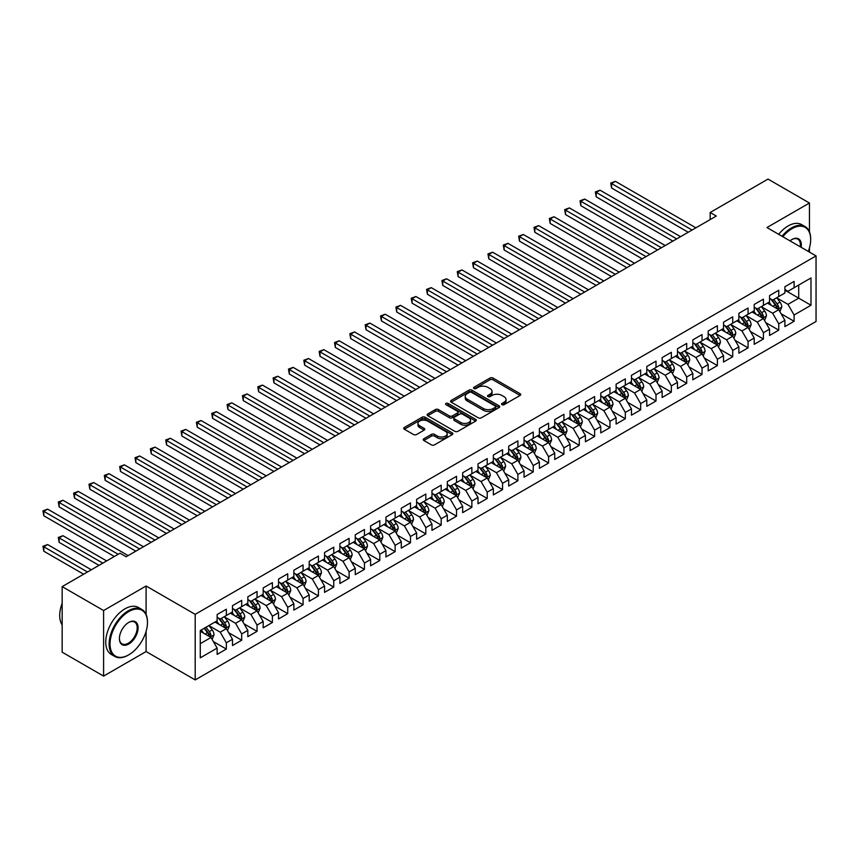 <?xml version="1.0" encoding="UTF-8"?>
<svg xmlns="http://www.w3.org/2000/svg" width="859" height="859" viewBox="0 0 859 859"><rect width="100%" height="100%" fill="white"/><g stroke="black" fill="none" stroke-linecap="round" stroke-linejoin="round"><path stroke-width="1.29" d="M501.989 404.675A1.493 0.859 0 0 0 504.093 404.675L520.103 395.441A2.126 1.235 0 0 0 520.726 394.571A2.126 1.235 0 0 0 520.103 393.701L492.991 378.046A2.126 1.235 0 0 0 489.974 378.046L473.975 387.28A1.493 0.859 0 0 0 473.534 387.892A1.493 0.859 0 0 0 473.975 388.504A1.493 0.859 0 0 0 476.079 388.504L478.152 387.302A6.818 3.941 0 0 1 487.794 387.302L490.049 388.612A6.818 3.941 0 0 1 492.046 391.393A6.818 3.941 0 0 1 490.049 394.174L487.976 395.365A1.493 0.859 0 0 0 487.536 395.978A1.493 0.859 0 0 0 487.976 396.59A1.493 0.859 0 0 0 490.092 396.59L492.153 395.387A6.818 3.941 0 0 1 501.796 395.387L504.061 396.697A6.818 3.941 0 0 1 506.058 399.478A6.818 3.941 0 0 1 504.061 402.259L501.989 403.462A1.493 0.859 0 0 0 501.549 404.063A1.493 0.859 0 0 0 501.989 404.675L501.989 403.462M423.852 438.745A2.126 1.235 0 0 0 423.229 439.615A2.126 1.235 0 0 0 423.852 440.484L431.454 444.876A2.126 1.235 0 0 0 434.471 444.876L452.242 434.611A2.126 1.235 0 0 0 452.865 433.741A2.126 1.235 0 0 0 452.242 432.872L425.13 417.216A2.126 1.235 0 0 0 422.123 417.216L404.342 427.481A2.126 1.235 0 0 0 403.719 428.351A2.126 1.235 0 0 0 404.342 429.221L413.533 434.525A2.126 1.235 0 0 0 416.551 434.525L424.153 430.134A2.126 1.235 0 0 0 424.776 429.264A2.126 1.235 0 0 0 424.153 428.394L419.6 425.763A5.702 3.286 0 0 1 417.925 423.433A5.702 3.286 0 0 1 421.447 420.395A5.702 3.286 0 0 1 427.653 421.114L445.499 431.411A5.702 3.286 0 0 1 447.174 433.741A5.702 3.286 0 0 1 443.652 436.78A5.702 3.286 0 0 1 437.446 436.071L434.471 434.353A2.126 1.235 0 0 0 431.454 434.353L423.852 438.745L423.852 440.484L431.454 436.125L431.454 434.353M146.094 614.421L146.094 585.999L103.595 610.534L62.159 586.622L120.013 553.217L126.144 556.761L716.309 216.038L710.168 212.495L710.168 219.582M146.094 585.999L195.197 614.346L816.05 255.907L816.05 321.459L195.197 679.909L195.197 614.346M809.446 231.898L809.446 203.014L766.947 227.549L816.05 255.907M809.446 203.014L768.021 179.091L710.168 212.495M478.302 417.828A2.126 1.235 0 0 0 481.308 417.828L499.09 407.563A2.126 1.235 0 0 0 499.713 406.694A2.126 1.235 0 0 0 499.09 405.824L471.978 390.179A2.126 1.235 0 0 0 468.96 390.179L451.19 400.434A2.126 1.235 0 0 0 450.567 401.303A2.126 1.235 0 0 0 451.19 402.173L478.302 417.828M446.594 404.997A1.493 0.859 0 0 1 448.097 405.212L448.097 403.44L475.661 419.353A2.126 1.235 0 0 1 476.294 420.223A2.126 1.235 0 0 1 475.661 421.093L457.89 431.347A2.126 1.235 0 0 1 454.883 431.347L427.771 415.702L435.373 411.343L435.373 409.571L427.771 413.963A2.126 1.235 0 0 0 427.148 414.833A2.126 1.235 0 0 0 427.771 415.702L427.771 413.963M435.373 411.343A2.126 1.235 0 0 1 438.391 411.343L438.391 409.571A2.126 1.235 0 0 0 435.373 409.571M438.391 409.571L449.386 415.917A2.126 1.235 0 0 0 452.392 415.917L457.439 412.996A2.126 1.235 0 0 0 458.062 412.127A2.126 1.235 0 0 0 457.439 411.257L445.993 404.653A1.493 0.859 0 0 1 445.553 404.041A1.493 0.859 0 0 1 446.476 403.247A1.493 0.859 0 0 1 448.097 403.44M784.901 290.192L798.709 298.159L798.709 285.048L810.982 277.962L794.103 287.711L794.103 281.419L784.901 286.734L784.901 293.026L778.759 296.57L778.759 290.278L769.557 295.593L769.557 301.885L763.415 305.428L763.415 299.136L754.213 304.451L754.213 310.743L748.071 314.287L748.071 307.994L738.869 313.31L738.869 319.602L732.727 323.145L732.727 316.853L723.525 322.168L723.525 328.46L717.383 332.003L717.383 325.711L708.181 331.026L708.181 337.319L702.039 340.862L702.039 334.57L692.826 339.885L692.826 346.177L686.695 349.72L686.695 343.428L677.483 348.743L677.483 355.035L671.351 358.579L671.351 352.287L662.139 357.612L662.139 363.894L656.008 367.437L656.008 361.156L646.795 366.471L646.795 372.752L640.664 376.296L640.664 370.014L631.451 375.329L631.451 381.611L625.32 385.154L625.32 378.873L616.107 384.188L616.107 390.48L609.965 394.023L609.965 387.731L600.763 393.046L600.763 399.338L594.621 402.882L594.621 396.59L585.419 401.905L585.419 408.197L579.277 411.74L579.277 405.448L570.075 410.763L570.075 417.055L563.934 420.599L563.934 414.306L554.731 419.622L554.731 425.914L548.59 429.457L548.59 423.165L539.388 428.48L539.388 434.772L533.246 438.315L533.246 432.023L524.044 437.338L524.044 443.631L517.902 447.174L517.902 440.882L508.689 446.197L508.689 452.489L502.558 456.032L502.558 449.74L493.345 455.055L493.345 461.347L487.214 464.891L487.214 458.599L478.001 463.914L478.001 470.206L471.87 473.749L471.87 467.457L462.657 472.772L462.657 479.064L456.526 482.608L456.526 476.316L447.314 481.641L447.314 487.923L441.182 491.466L441.182 485.185L431.97 490.5L431.97 496.781L425.828 500.325L425.828 494.043L416.626 499.358L416.626 505.64L410.484 509.194L410.484 502.902L401.282 508.217L401.282 514.509L395.14 518.052L395.14 511.76L385.938 517.075L385.938 523.367L379.796 526.911L379.796 520.618L370.594 525.933L370.594 532.226L364.452 535.769L364.452 529.477L355.25 534.792L355.25 541.084L349.108 544.627L349.108 538.335L339.906 543.65L339.906 549.943L333.764 553.486L333.764 547.194L324.562 552.509L324.562 558.801L318.421 562.344L318.421 556.052L309.208 561.367L309.208 567.659L303.077 571.203L303.077 564.911L293.864 570.226L293.864 576.518L287.733 580.061L287.733 573.769L278.52 579.084L278.52 585.376L272.389 588.92L272.389 582.627L263.176 587.943L263.176 594.235L257.045 597.778L257.045 591.486L247.832 596.801L247.832 603.093L241.69 606.637L241.69 600.355L232.488 605.67L232.488 611.952L226.347 615.495L226.347 609.214L217.144 614.529L217.144 620.81L200.265 630.56L200.265 657.844L217.144 648.105L211.003 637.475L200.265 631.268M810.982 277.962L810.982 305.246L794.103 314.995L787.971 304.365L776.847 297.944M781.142 313.803L794.103 321.287L794.103 314.995M794.103 321.287L784.901 326.603L784.901 320.31L778.759 323.854L772.628 313.224L761.504 306.803M765.798 322.662L778.759 330.146L778.759 323.854M778.759 330.146L769.557 335.461L769.557 329.169L763.415 332.712L757.284 322.082L746.16 315.661M750.455 331.52L763.415 339.004L763.415 332.712M763.415 339.004L754.213 344.319L754.213 338.027L748.071 341.571L741.94 330.94L730.805 324.519M735.111 340.379L748.071 347.863L748.071 341.571M748.071 347.863L738.869 353.178L738.869 346.886L732.727 350.429L726.585 339.799L715.461 333.378M719.767 349.237L732.727 356.721L732.727 350.429M732.727 356.721L723.525 362.036L723.525 355.744L717.383 359.287L711.241 348.657L700.117 342.236M704.412 358.096L717.383 365.58L717.383 359.287M717.383 365.58L708.181 370.895L708.181 364.603L702.039 368.146L695.897 357.516L684.773 351.095M689.068 366.954L702.039 374.438L702.039 368.146M702.039 374.438L692.826 379.753L692.826 373.461L686.695 377.004L680.553 366.374L669.429 359.953M673.724 375.812L686.695 383.297L686.695 377.004M686.695 383.297L677.483 388.612L677.483 382.33L671.351 385.874L665.21 375.233L654.086 368.812M658.381 384.671L671.351 392.155L671.351 385.874M671.351 392.155L662.139 397.47L662.139 391.189L656.008 394.732L649.866 384.102L638.742 377.67M643.037 393.529L656.008 401.013L656.008 394.732M656.008 401.013L646.795 406.328L646.795 400.047L640.664 403.59L634.522 392.96L623.398 386.529M627.693 402.388L640.664 409.872L640.664 403.59M640.664 409.872L631.451 415.198L631.451 408.905L625.32 412.449L619.178 401.819L608.054 395.387M612.349 411.246L625.32 418.741L625.32 412.449M625.32 418.741L616.107 424.056L616.107 417.764L609.965 421.307L603.834 410.677L592.71 404.256M597.005 420.105L609.965 427.599L609.965 421.307M609.965 427.599L600.763 432.915L600.763 426.622L594.621 430.166L588.49 419.536L577.366 413.115M581.661 428.974L594.621 436.458L594.621 430.166M594.621 436.458L585.419 441.773L585.419 435.481L579.277 439.024L573.146 428.394L562.022 421.973M566.317 437.832L579.277 445.316L579.277 439.024M579.277 445.316L570.075 450.631L570.075 444.339L563.934 447.883L557.802 437.252L546.668 430.831M550.973 446.691L563.934 454.175L563.934 447.883M563.934 454.175L554.731 459.49L554.731 453.198L548.59 456.741L542.448 446.111L531.324 439.69M535.629 455.549L548.59 463.033L548.59 456.741M548.59 463.033L539.388 468.348L539.388 462.056L533.246 465.599L527.104 454.969L515.98 448.548M520.275 464.408L533.246 471.892L533.246 465.599M533.246 471.892L524.044 477.207L524.044 470.915L517.902 474.458L511.76 463.828L500.636 457.407M504.931 473.266L517.902 480.75L517.902 474.458M517.902 480.75L508.689 486.065L508.689 479.773L502.558 483.316L496.416 472.686L485.292 466.265M489.587 482.124L502.558 489.609L502.558 483.316M502.558 489.609L493.345 494.924L493.345 488.631L487.214 492.175L481.072 481.545L469.948 475.124M474.243 490.983L487.214 498.467L487.214 492.175M487.214 498.467L478.001 503.782L478.001 497.49L471.87 501.033L465.728 490.403L454.604 483.982M458.899 499.841L471.87 507.325L471.87 501.033M471.87 507.325L462.657 512.64L462.657 506.359L456.526 509.902L450.384 499.262L439.26 492.841M443.555 508.7L456.526 516.184L456.526 509.902M456.526 516.184L447.314 521.499L447.314 515.217L441.182 518.761L435.041 508.131L423.916 501.699M428.212 517.558L441.182 525.042L441.182 518.761M441.182 525.042L431.97 530.357L431.97 524.076L425.828 527.619L419.697 516.989L408.573 510.557M412.868 526.417L425.828 533.911L425.828 527.619M425.828 533.911L416.626 539.227L416.626 532.934L410.484 536.478L404.353 525.848L393.229 519.416M397.524 535.275L410.484 542.77L410.484 536.478M410.484 542.77L401.282 548.085L401.282 541.793L395.14 545.336L389.009 534.706L377.885 528.285M382.18 544.134L395.14 551.628L395.14 545.336M395.14 551.628L385.938 556.943L385.938 550.651L379.796 554.195L373.665 543.564L362.53 537.143M366.836 553.003L379.796 560.487L379.796 554.195M379.796 560.487L370.594 565.802L370.594 559.51L364.452 563.053L358.31 552.423L347.186 546.002M351.492 561.861L364.452 569.345L364.452 563.053M364.452 569.345L355.25 574.66L355.25 568.368L349.108 571.911L342.966 561.281L331.842 554.86M336.137 570.72L349.108 578.204L349.108 571.911M349.108 578.204L339.906 583.519L339.906 577.227L333.764 580.77L327.623 570.14L316.499 563.719M320.794 579.578L333.764 587.062L333.764 580.77M333.764 587.062L324.562 592.377L324.562 586.085L318.421 589.628L312.279 578.998L301.155 572.577M305.45 588.436L318.421 595.921L318.421 589.628M318.421 595.921L309.208 601.236L309.208 594.943L303.077 598.487L296.935 587.857L285.811 581.436M290.106 597.295L303.077 604.779L303.077 598.487M303.077 604.779L293.864 610.094L293.864 603.802L287.733 607.345L281.591 596.715L270.467 590.294M274.762 606.153L287.733 613.637L287.733 607.345M287.733 613.637L278.52 618.952L278.52 612.66L272.389 616.204L266.247 605.574L255.123 599.153M259.418 615.012L272.389 622.496L272.389 616.204M272.389 622.496L263.176 627.811L263.176 621.519L257.045 625.073L250.903 614.432L239.779 608.011M244.074 623.87L257.045 631.354L257.045 625.073M257.045 631.354L247.832 636.669L247.832 630.388L241.69 633.931L235.559 623.29L224.435 616.869M228.73 632.729L241.69 640.213L241.69 633.931M241.69 640.213L232.488 645.528L232.488 639.246L226.347 642.79L220.215 632.16L209.091 625.728M213.386 641.587L226.347 649.071L226.347 642.79M226.347 649.071L217.144 654.397L217.144 648.105M217.144 617.267L220.215 619.038L226.347 615.495M200.265 643.67L211.003 637.475M232.488 608.408L235.559 610.18L241.69 606.637M220.215 632.16L226.347 628.616L214.997 622.056M232.488 639.246L226.347 628.616M247.832 599.55L250.903 601.321L257.045 597.778M235.559 623.29L241.69 619.747L230.341 613.197M247.832 630.388L241.69 619.747M263.176 590.691L266.247 592.463L272.389 588.92M250.903 614.432L257.045 610.889L245.685 604.339M263.176 621.519L257.045 610.889M278.52 581.833L281.591 583.605L287.733 580.061M266.247 605.574L272.389 602.03L261.029 595.48M278.52 612.66L272.389 602.03M293.864 572.974L296.935 574.746L303.077 571.203M281.591 596.715L287.733 593.172L276.373 586.622M293.864 603.802L287.733 593.172M309.208 564.116L312.279 565.888L318.421 562.344M296.935 587.857L303.077 584.313L291.716 577.763M309.208 594.943L303.077 584.313M324.562 555.258L327.623 557.029L333.764 553.486M312.279 578.998L318.421 575.455L307.06 568.905M324.562 586.085L318.421 575.455M339.906 546.399L342.966 548.171L349.108 544.627M327.623 570.14L333.764 566.596L322.404 560.036M339.906 577.227L333.764 566.596M355.25 537.541L358.31 539.312L364.452 535.769M342.966 561.281L349.108 557.738L337.748 551.177M355.25 568.368L349.108 557.738M370.594 528.682L373.665 530.454L379.796 526.911M358.31 552.423L364.452 548.88L353.103 542.319M370.594 559.51L364.452 548.88M385.938 519.824L389.009 521.596L395.14 518.052M373.665 543.564L379.796 540.021L368.447 533.46M385.938 550.651L379.796 540.021M401.282 510.965L404.353 512.737L410.484 509.194M389.009 534.706L395.14 531.163L383.79 524.602M401.282 541.793L395.14 531.163M416.626 502.096L419.697 503.868L425.828 500.325M404.353 525.848L410.484 522.304L399.134 515.744M416.626 532.934L410.484 522.304M431.97 493.238L435.041 495.009L441.182 491.466M419.697 516.989L425.828 513.446L414.478 506.885M431.97 524.076L425.828 513.446M447.314 484.379L450.384 486.151L456.526 482.608M435.041 508.131L441.182 504.587L429.822 498.027M447.314 515.217L441.182 504.587M462.657 475.521L465.728 477.293L471.87 473.749M450.384 499.262L456.526 495.718L445.166 489.168M462.657 506.359L456.526 495.718M478.001 466.662L481.072 468.434L487.214 464.891M465.728 490.403L471.87 486.86L460.51 480.31M478.001 497.49L471.87 486.86M493.345 457.804L496.416 459.576L502.558 456.032M481.072 481.545L487.214 478.001L475.854 471.451M493.345 488.631L487.214 478.001M508.689 448.946L511.76 450.717L517.902 447.174M496.416 472.686L502.558 469.143L491.198 462.593M508.689 479.773L502.558 469.143M524.044 440.087L527.104 441.859L533.246 438.315M511.76 463.828L517.902 460.284L506.542 453.735M524.044 470.915L517.902 460.284M539.388 431.229L542.448 433L548.59 429.457M527.104 454.969L533.246 451.426L521.885 444.865M539.388 462.056L533.246 451.426M554.731 422.37L557.802 424.142L563.934 420.599M542.448 446.111L548.59 442.568L537.24 436.007M554.731 453.198L548.59 442.568M570.075 413.512L573.146 415.284L579.277 411.74M557.802 437.252L563.934 433.709L552.584 427.148M570.075 444.339L563.934 433.709M585.419 404.653L588.49 406.425L594.621 402.882M573.146 428.394L579.277 424.851L567.928 418.29M585.419 435.481L579.277 424.851M600.763 395.795L603.834 397.567L609.965 394.023M588.49 419.536L594.621 415.992L583.272 409.432M600.763 426.622L594.621 415.992M616.107 386.937L619.178 388.708L625.32 385.154M603.834 410.677L609.965 407.134L598.616 400.573M616.107 417.764L609.965 407.134M631.451 378.067L634.522 379.839L640.664 376.296M619.178 401.819L625.32 398.275L613.96 391.715M631.451 408.905L625.32 398.275M646.795 369.209L649.866 370.981L656.008 367.437M634.522 392.96L640.664 389.417L629.303 382.856M646.795 400.047L640.664 389.417M662.139 360.351L665.21 362.122L671.351 358.579M649.866 384.102L656.008 380.548L644.647 373.998M662.139 391.189L656.008 380.548M677.483 351.492L680.553 353.264L686.695 349.72M665.21 375.233L671.351 371.689L659.991 365.139M677.483 382.33L671.351 371.689M692.826 342.634L695.897 344.405L702.039 340.862M680.553 366.374L686.695 362.831L675.335 356.281M692.826 373.461L686.695 362.831M708.181 333.775L711.241 335.547L717.383 332.003M695.897 357.516L702.039 353.972L690.679 347.423M708.181 364.603L702.039 353.972M723.525 324.917L726.585 326.688L732.727 323.145M711.241 348.657L717.383 345.114L706.023 338.564M723.525 355.744L717.383 345.114M738.869 316.058L741.94 317.83L748.071 314.287M726.585 339.799L732.727 336.256L721.377 329.706M738.869 346.886L732.727 336.256M754.213 307.2L757.284 308.972L763.415 305.428M741.94 330.94L748.071 327.397L736.721 320.837M754.213 338.027L748.071 327.397M769.557 298.341L772.628 300.113L778.759 296.57M757.284 322.082L763.415 318.539L752.065 311.978M769.557 329.169L763.415 318.539M784.901 289.483L787.971 291.255L794.103 287.711M772.628 313.224L778.759 309.68L767.409 303.12M784.901 320.31L778.759 309.68M62.159 586.622L62.159 652.174L103.595 676.097L146.094 651.551L195.197 679.909M103.595 610.534L103.595 676.097M809.446 252.095L809.446 247.918M787.971 304.365L798.709 298.159L810.982 305.246M146.094 651.551L146.094 631.354M502.579 404.89L504.061 404.031A6.818 3.941 0 0 0 506.058 401.25L506.058 399.478M492.046 391.393L492.046 393.164A6.818 3.941 0 0 1 490.049 395.945L488.578 396.794M520.071 395.451L492.991 379.818A2.126 1.235 0 0 0 489.974 379.818L474.565 388.708M499.058 407.585L471.978 391.951A2.126 1.235 0 0 0 468.96 391.951L451.222 402.195M495.321 407.306A1.493 0.859 0 0 0 495.761 406.694A1.493 0.859 0 0 0 495.321 406.092L471.527 392.348A1.493 0.859 0 0 0 469.411 392.348L467.232 393.605A6.818 3.941 0 0 0 465.234 396.396A6.818 3.941 0 0 0 467.232 399.177L483.499 408.562A6.818 3.941 0 0 0 493.141 408.562L495.321 407.306L495.321 409.077A1.493 0.859 0 0 0 495.761 408.465L495.761 406.694M465.234 396.396L465.234 398.168A6.818 3.941 0 0 0 467.232 400.949L467.232 399.177M495.321 409.077L493.141 410.334A6.818 3.941 0 0 1 483.499 410.334L467.232 400.949M438.391 411.343L449.386 417.689A2.126 1.235 0 0 0 452.392 417.689L457.439 414.768A2.126 1.235 0 0 0 458.062 413.898L458.062 412.127M448.097 405.212L475.639 421.103M460.789 422.499A5.702 3.286 0 0 0 467.006 423.219A5.702 3.286 0 0 0 470.517 420.18A5.702 3.286 0 0 0 468.853 417.85L462.561 414.221A2.126 1.235 0 0 0 459.544 414.221L454.508 417.13A2.126 1.235 0 0 0 453.874 418A2.126 1.235 0 0 0 454.508 418.87L460.789 422.499L460.789 424.271A5.702 3.286 0 0 0 467.006 424.99A5.702 3.286 0 0 0 470.517 421.952L470.517 420.18M453.874 418L453.874 419.772A2.126 1.235 0 0 0 454.508 420.642L454.508 418.87M460.789 424.271L454.508 420.642M447.174 433.741L447.174 435.513A5.702 3.286 0 0 1 443.652 438.552A5.702 3.286 0 0 1 437.446 437.843L434.471 436.125A2.126 1.235 0 0 0 431.454 436.125M417.925 423.433L417.925 425.205A5.702 3.286 0 0 0 419.6 427.535L419.6 425.763M424.153 428.394L424.153 430.134L419.6 427.535M452.221 434.633L425.13 418.988A2.126 1.235 0 0 0 422.123 418.988L404.374 429.232M779.897 311.645L781.797 307.007A5.755 3.318 -120 0 0 779.961 302.11L776.708 297.751M771.511 305.493L769.03 302.185M611.554 223.415L657.543 249.969L580.856 205.698L580.856 201.264L584.7 199.052L665.21 245.534M777.674 309.057L778.694 307.254A5.755 3.318 -120 0 0 777.051 303.785L773.787 299.437M771.93 299.705L775.956 305.085A2.931 1.697 60 0 1 776.482 305.976L778.694 307.254M770.92 299.125L775.205 304.848A5.755 3.318 60 0 1 776.858 308.317L776.966 308.649M692.064 230.029L611.554 183.547L615.388 181.335L695.897 227.818M688.231 232.252L611.554 187.981L611.554 183.547L610.706 183.064L615.388 181.335M611.554 187.981L610.706 183.064M764.553 320.504L766.453 315.865A5.755 3.318 -120 0 0 764.617 310.969L761.364 306.609M756.167 314.351L753.687 311.044M596.21 232.274L642.188 258.827L565.512 214.557L565.512 210.133L569.356 207.91L649.866 254.393M762.33 317.916L763.35 316.112A5.755 3.318 -120 0 0 761.708 312.644L758.443 308.295M756.586 308.564L760.612 313.943A2.931 1.697 60 0 1 761.138 314.834L763.35 316.112M755.576 307.984L759.861 313.707A5.755 3.318 60 0 1 761.514 317.175L761.622 317.508M749.209 329.362L751.11 324.723A5.755 3.318 -120 0 0 749.273 319.827L746.02 315.478M740.823 323.209L738.343 319.902M580.856 241.132L626.845 267.686L550.168 223.415L550.168 218.991L554.012 216.769L634.522 263.251M746.986 326.774L748.006 324.97A5.755 3.318 -120 0 0 746.364 321.513L743.099 317.154M741.242 317.433L745.268 322.801A2.931 1.697 60 0 1 745.795 323.693L748.006 324.97M740.233 316.842L744.517 322.576A5.755 3.318 60 0 1 746.16 326.033L746.278 326.366M676.72 238.899L596.21 192.405L600.044 190.193L680.553 236.676M672.887 241.111L596.21 196.84L596.21 192.405L595.362 191.922L600.044 190.193M596.21 196.84L595.362 191.922M661.376 247.757L580.018 200.781L584.7 199.052M580.856 205.698L580.018 200.781M808.298 251.429A26.479 15.29 120 0 0 810.681 239.511A26.479 15.29 120 0 0 791.955 228.709A26.479 15.29 120 0 0 782.828 236.719M782.034 236.257A27.123 15.666 -60 0 1 791.493 227.903A27.123 15.666 -60 0 1 805.066 226.561A27.123 15.666 -60 0 1 810.681 238.985A27.123 15.666 -60 0 1 810.681 239.253M790.012 240.874A13.239 7.645 -60 0 1 791.955 239.511L791.955 239.511A13.239 7.645 -60 0 1 801.114 247.285M800.266 246.791A12.584 7.269 120 0 0 797.796 239.156A12.584 7.269 120 0 0 791.73 239.65M778.651 234.314A27.123 15.666 -60 0 1 788.122 225.96A27.123 15.666 -60 0 1 801.683 224.618L805.066 226.561M128.302 655.095A27.123 15.666 -60 0 1 128.302 655.106L128.753 654.837A26.479 15.29 120 0 0 147.48 622.41A26.479 15.29 120 0 0 128.753 611.597A26.479 15.29 120 0 0 110.038 644.025A26.479 15.29 120 0 0 128.753 654.837L128.302 655.106A27.123 15.666 -60 0 1 114.73 656.448A27.123 15.666 -60 0 1 110.575 634.704A27.123 15.666 -60 0 1 128.302 610.803A27.123 15.666 -60 0 1 141.864 609.461A27.123 15.666 -60 0 1 147.48 621.873A27.123 15.666 -60 0 1 147.48 622.141M128.753 622.41L128.753 622.41A13.239 7.645 -60 0 1 138.116 627.811A13.239 7.645 -60 0 1 128.753 644.025A13.239 7.645 -60 0 1 119.401 638.624A13.239 7.645 -60 0 1 128.753 622.41L128.753 622.41M119.401 638.355A12.584 7.269 120 0 0 121.999 643.853A12.584 7.269 120 0 0 128.302 643.23A12.584 7.269 120 0 0 136.517 632.138A12.584 7.269 120 0 0 134.595 622.056A12.584 7.269 120 0 0 128.528 622.55M62.159 624.923A27.123 15.666 -60 0 1 62.159 603.243M114.73 656.448L111.359 654.494A27.123 15.666 -60 0 1 107.203 632.761A27.123 15.666 -60 0 1 124.92 608.859A27.123 15.666 -60 0 1 138.482 607.506L141.864 609.461M733.865 338.221L735.766 333.582A5.755 3.318 -120 0 0 733.93 328.686L730.665 324.337M725.479 332.068L722.999 328.761M565.512 249.99L611.501 276.544L534.824 232.274L534.824 227.85L538.657 225.627L619.178 272.12M731.643 335.633L732.663 333.829A5.755 3.318 -120 0 0 731.02 330.371L727.756 326.012M725.898 326.291L729.925 331.66A2.931 1.697 60 0 1 730.451 332.551L732.663 333.829M724.878 325.701L729.173 331.434A5.755 3.318 60 0 1 730.816 334.892L730.934 335.225M718.521 347.079L720.422 342.44A5.755 3.318 -120 0 0 718.586 337.544L715.322 333.195M710.135 340.926L707.655 337.619M550.168 258.849L596.157 285.403L519.48 241.132L519.48 236.708L523.314 234.486L603.834 280.979M716.299 344.491L717.319 342.687A5.755 3.318 -120 0 0 715.665 339.23L712.412 334.87M710.554 335.15L714.581 340.518A2.931 1.697 60 0 1 715.107 341.41L717.319 342.687M709.534 334.559L713.829 340.293A5.755 3.318 60 0 1 715.472 343.75L715.59 344.083M646.032 256.616L564.674 209.639L569.356 207.91M565.512 214.557L564.674 209.639M630.689 265.474L549.331 218.497L554.012 216.769M550.168 223.415L549.331 218.497M703.177 355.937L705.078 351.299A5.755 3.318 -120 0 0 703.242 346.402L699.978 342.054M694.791 349.785L692.311 346.478M534.824 267.718L580.813 294.261L504.136 249.99L504.136 245.567L507.97 243.355L588.49 289.837M700.955 353.35L701.975 351.546A5.755 3.318 -120 0 0 700.321 348.088L697.068 343.74M695.21 344.008L699.226 349.377A2.931 1.697 60 0 1 699.763 350.268L701.975 351.546M694.19 343.417L698.485 349.151A5.755 3.318 60 0 1 700.128 352.609L700.246 352.942M615.345 274.332L533.987 227.356L538.657 225.627M534.824 232.274L533.987 227.356M687.834 364.807L689.734 360.157A5.755 3.318 -120 0 0 687.898 355.261L684.634 350.912M679.437 358.643L676.967 355.336M519.48 276.577L565.469 303.12L488.792 258.849L488.792 254.425L492.626 252.213L573.146 298.696M685.611 362.208L686.631 360.404A5.755 3.318 -120 0 0 684.977 356.947L681.724 352.598M679.856 352.866L683.882 358.235A2.931 1.697 60 0 1 684.419 359.126L686.631 360.404M678.846 352.276L683.141 358.01A5.755 3.318 60 0 1 684.784 361.467L684.902 361.8M600.001 283.191L518.643 236.214L523.314 234.486M519.48 241.132L518.643 236.214M672.49 373.665L674.39 369.016A5.755 3.318 -120 0 0 672.554 364.119L669.29 359.771M664.093 367.502L661.623 364.195M504.136 285.435L550.125 311.978L473.449 267.707L473.449 263.284L477.282 261.072L557.802 307.554M670.267 371.067L671.287 369.263A5.755 3.318 -120 0 0 669.633 365.805L666.38 361.456M664.512 361.725L668.538 367.094A2.931 1.697 60 0 1 669.075 367.985L671.287 369.263M663.502 361.145L667.797 366.868A5.755 3.318 60 0 1 669.44 370.326L669.558 370.659M584.646 292.049L503.288 245.073L507.97 243.355M504.136 249.99L503.288 245.073M657.135 382.523L659.046 377.874A5.755 3.318 -120 0 0 657.21 372.978L653.946 368.629M648.749 376.371L646.279 373.064M488.792 294.293L534.781 320.837L458.105 276.577L458.105 272.142L461.938 269.93L542.448 316.413M654.923 379.925L655.932 378.121A5.755 3.318 -120 0 0 654.29 374.664L651.036 370.315M649.168 370.583L653.194 375.963A2.931 1.697 60 0 1 653.731 376.843L655.932 378.121M648.158 370.004L652.453 375.727A5.755 3.318 60 0 1 654.096 379.184L654.214 379.517M569.302 300.908L487.944 253.942L492.626 252.213M488.792 258.849L487.944 253.942M641.791 391.382L643.692 386.733A5.755 3.318 -120 0 0 641.866 381.836L638.602 377.488M633.405 385.229L630.925 381.922M473.449 303.152L519.437 329.706L442.761 285.435L442.761 281L446.594 278.788L527.104 325.271M639.579 388.783L640.589 386.979A5.755 3.318 -120 0 0 638.946 383.522L635.681 379.173M633.824 379.442L637.85 384.821A2.931 1.697 60 0 1 638.387 385.702L640.589 386.979M632.815 378.862L637.11 384.585A5.755 3.318 60 0 1 638.752 388.043L638.871 388.375M553.958 309.766L472.6 262.8L477.282 261.072M473.449 267.707L472.6 262.8M626.447 400.24L628.348 395.591A5.755 3.318 -120 0 0 626.522 390.695L623.258 386.346M618.061 394.088L615.581 390.781M458.105 312.01L504.093 338.564L427.417 294.293L427.417 289.859L431.25 287.647L511.76 334.13M624.235 397.642L625.245 395.838A5.755 3.318 -120 0 0 623.602 392.38L620.338 388.032M618.48 388.3L622.507 393.68A2.931 1.697 60 0 1 623.043 394.571L625.245 395.838M617.471 387.72L621.755 393.443A5.755 3.318 60 0 1 623.409 396.901L623.527 397.234M538.614 318.625L457.256 271.659L461.938 269.93M458.105 276.577L457.256 271.659M611.103 409.099L613.004 404.449A5.755 3.318 -120 0 0 611.168 399.553L607.914 395.204M602.717 402.946L600.237 399.639M442.761 320.869L488.75 347.423L412.073 303.152L412.073 298.717L415.906 296.505L496.416 342.988M608.891 406.5L609.901 404.696A5.755 3.318 -120 0 0 608.258 401.239L604.994 396.89M603.136 397.159L607.163 402.538A2.931 1.697 60 0 1 607.7 403.429L609.901 404.696M602.127 396.579L606.411 402.302A5.755 3.318 60 0 1 608.065 405.759L608.183 406.092M523.271 327.483L441.913 280.517L446.594 278.788M442.761 285.435L441.913 280.517M595.759 417.957L597.66 413.319A5.755 3.318 -120 0 0 595.824 408.422L592.57 404.063M587.373 411.805L584.893 408.497M427.417 329.727L473.406 356.281L396.718 312.01L396.718 307.576L400.562 305.364L481.072 351.846M593.537 415.369L594.557 413.555A5.755 3.318 -120 0 0 592.914 410.097L589.65 405.749M587.792 406.017L591.819 411.397A2.931 1.697 60 0 1 592.345 412.288L594.557 413.555M586.783 405.437L591.067 411.16A5.755 3.318 60 0 1 592.721 414.618L592.828 414.951M507.927 336.341L426.569 289.376L431.25 287.647M427.417 294.293L426.569 289.376M580.416 426.816L582.316 422.177A5.755 3.318 -120 0 0 580.48 417.281L577.227 412.921M572.03 420.663L569.549 417.356M412.073 338.586L458.051 365.139L381.375 320.869L381.375 316.434L385.219 314.222L465.728 360.705M578.193 424.228L579.213 422.413A5.755 3.318 -120 0 0 577.57 418.956L574.306 414.607M572.448 414.876L576.475 420.255A2.931 1.697 60 0 1 577.001 421.146L579.213 422.413M571.439 414.296L575.723 420.019A5.755 3.318 60 0 1 577.377 423.476L577.484 423.809M492.583 345.2L411.225 298.234L415.906 296.505M412.073 303.152L411.225 298.234M565.072 435.674L566.972 431.035A5.755 3.318 -120 0 0 565.136 426.139L561.883 421.78M556.686 429.521L554.205 426.214M396.718 347.444L442.707 373.998L366.031 329.727L366.031 325.293L369.875 323.081L450.384 369.563M562.849 433.086L563.869 431.282A5.755 3.318 -120 0 0 562.226 427.814L558.962 423.466M557.104 423.734L561.131 429.113A2.931 1.697 60 0 1 561.657 430.005L563.869 431.282M556.095 423.154L560.379 428.877A5.755 3.318 60 0 1 562.022 432.345L562.14 432.678M477.239 354.058L395.881 307.092L400.562 305.364M396.718 312.01L395.881 307.092M549.728 444.532L551.628 439.894A5.755 3.318 -120 0 0 549.792 434.998L546.539 430.638M541.342 438.38L538.861 435.073M381.375 356.302L427.363 382.856L350.687 338.586L350.687 334.162L354.531 331.939L435.041 378.422M547.505 441.945L548.525 440.141A5.755 3.318 -120 0 0 546.882 436.673L543.618 432.324M541.761 432.592L545.787 437.972A2.931 1.697 60 0 1 546.313 438.863L548.525 440.141M540.74 432.013L545.036 437.746A5.755 3.318 60 0 1 546.678 441.204L546.796 441.537M461.895 362.928L380.537 315.951L385.219 314.222M381.375 320.869L380.537 315.951M534.384 453.391L536.284 448.752A5.755 3.318 -120 0 0 534.448 443.856L531.184 439.507M525.998 447.238L523.518 443.931M366.031 365.161L412.019 391.715L335.343 347.444L335.343 343.02L339.176 340.798L419.697 387.28M532.161 450.803L533.181 448.999A5.755 3.318 -120 0 0 531.528 445.542L528.274 441.182M526.417 441.462L530.443 446.83A2.931 1.697 60 0 1 530.969 447.722L533.181 448.999M525.397 440.871L529.692 446.605A5.755 3.318 60 0 1 531.334 450.062L531.453 450.395M446.551 371.786L365.193 324.809L369.875 323.081M366.031 329.727L365.193 324.809M519.04 462.249L520.941 457.611A5.755 3.318 -120 0 0 519.104 452.714L515.84 448.366M510.654 456.097L508.174 452.79M350.687 374.019L396.675 400.573L319.999 356.302L319.999 351.879L323.832 349.656L404.353 396.149M516.817 459.662L517.837 457.858A5.755 3.318 -120 0 0 516.184 454.4L512.93 450.041M511.073 450.32L515.089 455.689A2.931 1.697 60 0 1 515.625 456.58L517.837 457.858M510.053 449.729L514.348 455.463A5.755 3.318 60 0 1 515.991 458.921L516.109 459.254M431.207 380.644L349.849 333.668L354.531 331.939M350.687 338.586L349.849 333.668M503.696 471.108L505.597 466.469A5.755 3.318 -120 0 0 503.761 461.573L500.496 457.224M495.299 464.955L492.83 461.648M335.343 382.878L381.332 409.432L304.655 365.161L304.655 360.737L308.488 358.514L389.009 405.008M501.473 468.52L502.494 466.716A5.755 3.318 -120 0 0 500.84 463.259L497.586 458.899M495.718 459.178L499.745 464.547A2.931 1.697 60 0 1 500.282 465.438L502.494 466.716M494.709 458.588L499.004 464.322A5.755 3.318 60 0 1 500.647 467.779L500.765 468.112M415.863 389.503L334.505 342.526L339.176 340.798M335.343 347.444L334.505 342.526M488.352 479.966L490.253 475.328A5.755 3.318 -120 0 0 488.417 470.431L485.152 466.083M479.956 473.814L477.486 470.507M319.999 391.747L365.988 418.29L289.311 374.019L289.311 369.595L293.144 367.384L373.665 413.866M486.13 477.379L487.15 475.575A5.755 3.318 -120 0 0 485.496 472.117L482.243 467.768M480.374 468.037L484.401 473.406A2.931 1.697 60 0 1 484.938 474.297L487.15 475.575M479.365 467.446L483.66 473.18A5.755 3.318 60 0 1 485.303 476.638L485.421 476.97M400.509 398.361L319.151 351.385L323.832 349.656M319.999 356.302L319.151 351.385M472.998 488.835L474.909 484.186A5.755 3.318 -120 0 0 473.073 479.29L469.809 474.941M464.612 482.672L462.142 479.365M304.655 400.605L350.644 427.148L273.967 382.878L273.967 378.454L277.801 376.242L358.31 422.725M470.786 486.237L471.795 484.433A5.755 3.318 -120 0 0 470.152 480.976L466.899 476.627M465.03 476.895L469.057 482.264A2.931 1.697 60 0 1 469.594 483.155L471.795 484.433M464.021 476.305L468.316 482.039A5.755 3.318 60 0 1 469.959 485.496L470.077 485.829M385.165 407.22L303.807 360.243L308.488 358.514M304.655 365.161L303.807 360.243M457.654 497.694L459.565 493.045A5.755 3.318 -120 0 0 457.729 488.148L454.465 483.8M449.268 491.541L446.787 488.223M289.311 409.464L335.3 436.007L258.623 391.747L258.623 387.312L262.457 385.1L342.966 431.583M455.442 495.095L456.451 493.291A5.755 3.318 -120 0 0 454.808 489.834L451.544 485.485M449.687 485.754L453.713 491.123A2.931 1.697 60 0 1 454.25 492.014L456.451 493.291M448.677 485.174L452.972 490.897A5.755 3.318 60 0 1 454.615 494.354L454.733 494.687M369.821 416.078L288.463 369.102L293.144 367.384M289.311 374.019L288.463 369.102M442.31 506.552L444.21 501.903A5.755 3.318 -120 0 0 442.385 497.007L439.121 492.658M433.924 500.4L431.443 497.093M273.967 418.322L319.956 444.865L243.28 400.605L243.28 396.171L247.113 393.959L327.623 440.442M440.098 503.954L441.107 502.15A5.755 3.318 -120 0 0 439.464 498.692L436.2 494.344M434.343 494.612L438.369 499.992A2.931 1.697 60 0 1 438.906 500.872L441.107 502.15M433.333 494.032L437.628 499.755A5.755 3.318 60 0 1 439.271 503.213L439.389 503.546M354.477 424.937L273.119 377.971L277.801 376.242M273.967 382.878L273.119 377.971M426.966 515.411L428.866 510.761A5.755 3.318 -120 0 0 427.03 505.865L423.777 501.516M418.58 509.258L416.1 505.951M258.623 427.181L304.612 453.735L227.936 409.464L227.936 405.029L231.769 402.817L312.279 449.3M424.754 512.812L425.763 511.008A5.755 3.318 -120 0 0 424.121 507.551L420.856 503.202M418.999 503.471L423.025 508.85A2.931 1.697 60 0 1 423.562 509.731L425.763 511.008M417.989 502.891L422.274 508.614A5.755 3.318 60 0 1 423.927 512.071L424.045 512.404M411.622 524.269L413.523 519.62A5.755 3.318 -120 0 0 411.686 514.724L408.433 510.375M403.236 518.117L400.756 514.809M243.28 436.039L289.268 462.593L212.581 418.322L212.581 413.888L216.425 411.676L296.935 458.158M409.399 521.671L410.419 519.867A5.755 3.318 -120 0 0 408.777 516.409L405.512 512.061M403.655 512.329L407.681 517.709A2.931 1.697 60 0 1 408.208 518.6L410.419 519.867M402.646 511.749L406.93 517.472A5.755 3.318 60 0 1 408.583 520.93L408.691 521.263M396.278 533.128L398.179 528.489A5.755 3.318 -120 0 0 396.343 523.582L393.089 519.233M387.892 526.975L385.412 523.668M227.936 444.898L273.914 471.451L197.237 427.181L197.237 422.746L201.081 420.534L281.591 467.017M394.056 530.529L395.076 528.725A5.755 3.318 -120 0 0 393.433 525.268L390.169 520.919M388.311 521.188L392.338 526.567A2.931 1.697 60 0 1 392.864 527.458L395.076 528.725M387.302 520.608L391.586 526.331A5.755 3.318 60 0 1 393.239 529.788L393.347 530.121M380.934 541.986L382.835 537.347A5.755 3.318 -120 0 0 380.999 532.451L377.745 528.092M372.548 535.833L370.068 532.526M212.581 453.756L258.57 480.31L181.893 436.039L181.893 431.605L185.737 429.393L266.247 475.875M378.712 539.398L379.732 537.584A5.755 3.318 -120 0 0 378.089 534.126L374.825 529.778M372.967 530.046L376.994 535.425A2.931 1.697 60 0 1 377.52 536.317L379.732 537.584M371.958 529.466L376.242 535.189A5.755 3.318 60 0 1 377.885 538.647L378.003 538.98M365.59 550.844L367.491 546.206A5.755 3.318 -120 0 0 365.655 541.31L362.401 536.95M357.204 544.692L354.724 541.385M197.237 462.614L243.226 489.168L166.549 444.898L166.549 440.463L170.393 438.251L250.903 484.734M363.368 548.257L364.388 546.453A5.755 3.318 -120 0 0 362.745 542.985L359.481 538.636M357.623 538.904L361.65 544.284A2.931 1.697 60 0 1 362.176 545.175L364.388 546.453M356.614 538.325L360.898 544.048A5.755 3.318 60 0 1 362.541 547.516L362.659 547.849M350.247 559.703L352.147 555.064A5.755 3.318 -120 0 0 350.311 550.168L347.047 545.809M341.861 553.55L339.38 550.243M181.893 471.473L227.882 498.027L151.205 453.756L151.205 449.321L155.039 447.109L235.559 493.592M348.024 557.115L349.044 555.311A5.755 3.318 -120 0 0 347.401 551.843L344.137 547.494M342.279 547.763L346.306 553.142A2.931 1.697 60 0 1 346.832 554.034L349.044 555.311M341.259 547.183L345.554 552.906A5.755 3.318 60 0 1 347.197 556.374L347.315 556.707M334.903 568.561L336.803 563.923A5.755 3.318 -120 0 0 334.967 559.026L331.703 554.667M326.517 562.409L324.036 559.102M166.549 480.331L212.538 506.885L135.862 462.614L135.862 458.191L139.695 455.968L220.215 502.451M332.68 565.974L333.7 564.17A5.755 3.318 -120 0 0 332.046 560.712L328.793 556.353M326.935 556.632L330.962 562.001A2.931 1.697 60 0 1 331.488 562.892L333.7 564.17M325.915 556.041L330.21 561.775A5.755 3.318 60 0 1 331.853 565.233L331.971 565.566M339.133 433.795L257.775 386.829L262.457 385.1M258.623 391.747L257.775 386.829M323.789 442.653L242.431 395.688L247.113 393.959M243.28 400.605L242.431 395.688M308.445 451.512L227.087 404.546L231.769 402.817M227.936 409.464L227.087 404.546M293.102 460.37L211.743 413.404L216.425 411.676M212.581 418.322L211.743 413.404M277.758 469.229L196.4 422.263L201.081 420.534M197.237 427.181L196.4 422.263M262.414 478.087L181.056 431.121L185.737 429.393M181.893 436.039L181.056 431.121M247.07 486.956L165.712 439.98L170.393 438.251M166.549 444.898L165.712 439.98M319.559 577.42L321.459 572.781A5.755 3.318 -120 0 0 319.623 567.885L316.359 563.536M311.173 571.267L308.692 567.96M151.205 489.19L197.194 515.744L120.518 471.473L120.518 467.049L124.351 464.826L204.871 511.32M317.336 574.832L318.356 573.028A5.755 3.318 -120 0 0 316.703 569.571L313.449 565.211M311.581 565.49L315.607 570.859A2.931 1.697 60 0 1 316.144 571.75L318.356 573.028M310.571 564.9L314.866 570.634A5.755 3.318 60 0 1 316.509 574.091L316.627 574.424M231.726 495.815L150.368 448.838L155.039 447.109M151.205 453.756L150.368 448.838M304.215 586.278L306.115 581.64A5.755 3.318 -120 0 0 304.279 576.743L301.015 572.395M295.818 580.126L293.349 576.819M135.862 498.048L181.85 524.602L105.174 480.331L105.174 475.907L109.007 473.685L189.528 520.178M301.992 583.691L303.012 581.887A5.755 3.318 -120 0 0 301.359 578.429L298.105 574.07M296.237 574.349L300.263 579.718A2.931 1.697 60 0 1 300.8 580.609L303.012 581.887M295.228 573.758L299.523 579.492A5.755 3.318 60 0 1 301.165 582.95L301.284 583.282M216.371 504.673L135.013 457.697L139.695 455.968M135.862 462.614L135.013 457.697M288.86 595.137L290.772 590.498A5.755 3.318 -120 0 0 288.935 585.602L285.671 581.253M280.474 588.984L278.005 585.677M120.518 506.917L166.506 533.46L89.83 489.19L89.83 484.766L93.663 482.554L174.173 529.037M286.648 592.549L287.658 590.745A5.755 3.318 -120 0 0 286.015 587.288L282.761 582.928M280.893 583.207L284.92 588.576A2.931 1.697 60 0 1 285.456 589.467L287.658 590.745M279.884 582.617L284.179 588.351A5.755 3.318 60 0 1 285.822 591.808L285.94 592.141M201.027 513.532L119.669 466.555L124.351 464.826M120.518 471.473L119.669 466.555M273.516 603.995L275.428 599.357A5.755 3.318 -120 0 0 273.591 594.46L270.327 590.112M265.13 597.843L262.65 594.535M105.174 515.776L151.163 542.319L74.486 498.048L74.486 493.624L78.319 491.412L158.829 537.895M271.304 601.407L272.314 599.603A5.755 3.318 -120 0 0 270.671 596.146L267.417 591.797M265.549 592.066L269.576 597.434A2.931 1.697 60 0 1 270.113 598.326L272.314 599.603M264.54 591.475L268.835 597.209A5.755 3.318 60 0 1 270.478 600.666L270.596 600.999M185.684 522.39L104.326 475.414L109.007 473.685M105.174 480.331L104.326 475.414M258.172 612.864L260.073 608.215A5.755 3.318 -120 0 0 258.248 603.319L254.983 598.97M249.786 606.701L247.306 603.394M89.83 524.634L135.819 551.177L59.142 506.907L59.142 502.483L62.975 500.271L143.485 546.754M255.961 610.266L256.97 608.462A5.755 3.318 -120 0 0 255.327 605.004L252.063 600.656M250.205 600.924L254.232 606.293A2.931 1.697 60 0 1 254.769 607.184L256.97 608.462M249.196 600.334L253.491 606.067A5.755 3.318 60 0 1 255.134 609.525L255.252 609.858M170.34 531.249L88.982 484.272L93.663 482.554M89.83 489.19L88.982 484.272M242.829 621.723L244.729 617.073A5.755 3.318 -120 0 0 242.893 612.177L239.64 607.828M234.443 615.57L231.962 612.252M74.486 533.493L114.333 556.492L43.798 515.776L43.798 511.341L47.632 509.129L128.141 555.612M240.617 619.124L241.626 617.32A5.755 3.318 -120 0 0 239.983 613.863L236.719 609.514M234.861 609.783L238.888 615.151A2.931 1.697 60 0 1 239.425 616.043L241.626 617.32M233.852 609.203L238.136 614.926A5.755 3.318 60 0 1 239.79 618.383L239.908 618.716M154.996 540.107L73.638 493.13L78.319 491.412M74.486 498.048L73.638 493.13M227.485 630.581L229.385 625.932A5.755 3.318 -120 0 0 227.549 621.036L224.296 616.687M219.099 624.429L216.618 621.121M106.656 560.927L62.975 535.705L59.142 537.917L59.142 542.351L98.989 565.351M225.262 627.983L226.282 626.179A5.755 3.318 -120 0 0 224.639 622.721L221.375 618.373M219.517 618.641L223.544 624.021A2.931 1.697 60 0 1 224.081 624.901L226.282 626.179M218.508 618.061L222.792 623.784A5.755 3.318 60 0 1 224.446 627.242L224.553 627.575M59.142 542.351L58.294 537.433L102.822 563.139M58.294 537.433L62.975 535.705M139.652 548.965L58.294 502L62.975 500.271M59.142 506.907L58.294 502M212.141 639.44L214.041 634.79A5.755 3.318 -120 0 0 212.205 629.894L208.952 625.545M203.755 633.287L201.274 629.98M91.312 569.785L47.632 544.563L43.798 546.775L43.798 551.21L83.645 574.22M209.918 636.841L210.938 635.037A5.755 3.318 -120 0 0 209.295 631.58L206.031 627.231M204.592 628.058L208.2 632.879A2.931 1.697 60 0 1 208.726 633.77L210.938 635.037M204.195 628.294L207.448 632.643A5.755 3.318 60 0 1 209.102 636.1L209.209 636.433M43.798 551.21L42.95 546.292L87.478 571.997M42.95 546.292L47.632 544.563M118.166 554.28L42.95 510.858L47.632 509.129M43.798 515.776L42.95 510.858M504.061 404.031L504.061 402.259M487.976 396.59L487.976 395.365M490.049 395.945L490.049 394.174M473.975 388.504L473.975 387.28M489.974 379.818L489.974 378.046M492.991 379.818L492.991 378.046M520.103 395.441L520.103 393.701M451.19 402.173L451.19 400.434M468.96 391.951L468.96 390.179M471.978 391.951L471.978 390.179M499.09 407.563L499.09 405.824M483.499 410.334L483.499 408.562M493.141 410.334L493.141 408.562M449.386 417.689L449.386 415.917M452.392 417.689L452.392 415.917M457.439 414.768L457.439 412.996M475.661 421.093L475.661 419.353M434.471 436.125L434.471 434.353M437.446 437.843L437.446 436.071M404.342 429.221L404.342 427.481M422.123 418.988L422.123 417.216M425.13 418.988L425.13 417.216M452.242 434.611L452.242 432.872M778.039 309.261L781.765 307.114M777.051 303.785L779.961 302.11M772.81 306.244L775.205 304.848M762.695 318.12L766.421 315.972M761.708 312.644L764.617 310.969M757.455 315.103L759.861 313.707M747.351 326.978L751.077 324.831M746.364 321.513L749.273 319.827M742.112 323.961L744.517 322.576M732.008 335.837L735.723 333.689M731.02 330.371L733.93 328.686M726.768 332.82L729.173 331.434M716.664 344.695L720.379 342.548M715.665 339.23L718.586 337.544M711.424 341.678L713.829 340.293M701.32 353.554L705.035 351.406M700.321 348.088L703.242 346.402M696.08 350.536L698.485 349.151M685.976 362.423L689.691 360.265M684.977 356.947L687.898 355.261M680.736 359.395L683.141 358.01M670.632 371.281L674.347 369.134M669.633 365.805L672.554 364.119M665.392 368.253L667.797 366.868M655.288 380.14L659.003 377.992M654.29 374.664L657.21 372.978M650.048 377.112L652.453 375.727M639.934 388.998L643.659 386.851M638.946 383.522L641.866 381.836M634.704 385.97L637.11 384.585M624.59 397.857L628.316 395.709M623.602 392.38L626.522 390.695M619.36 394.829L621.755 393.443M609.246 406.715L612.972 404.568M608.258 401.239L611.168 399.553M604.017 403.687L606.411 402.302M593.902 415.573L597.628 413.426M592.914 410.097L595.824 408.422M588.673 412.545L591.067 411.16M578.558 424.432L582.284 422.284M577.57 418.956L580.48 417.281M573.318 421.415L575.723 420.019M563.214 433.29L566.94 431.143M562.226 427.814L565.136 426.139M557.974 430.273L560.379 428.877M547.87 442.149L551.585 440.001M546.882 436.673L549.792 434.998M542.63 439.132L545.036 437.746M532.526 451.007L536.241 448.86M531.528 445.542L534.448 443.856M527.286 447.99L529.692 446.605M517.182 459.866L520.898 457.718M516.184 454.4L519.104 452.714M511.943 456.848L514.348 455.463M501.839 468.724L505.554 466.577M500.84 463.259L503.761 461.573M496.599 465.707L499.004 464.322M486.495 477.593L490.21 475.435M485.496 472.117L488.417 470.431M481.255 474.565L483.66 473.18M471.151 486.452L474.866 484.304M470.152 480.976L473.073 479.29M465.911 483.424L468.316 482.039M455.796 495.31L459.522 493.163M454.808 489.834L457.729 488.148M450.567 492.282L452.972 490.897M440.452 504.169L444.178 502.021M439.464 498.692L442.385 497.007M435.223 501.141L437.628 499.755M425.108 513.027L428.834 510.88M424.121 507.551L427.03 505.865M419.879 509.999L422.274 508.614M409.764 521.885L413.49 519.738M408.777 516.409L411.686 514.724M404.535 518.857L406.93 517.472M394.421 530.744L398.147 528.596M393.433 525.268L396.343 523.582M389.191 527.716L391.586 526.331M379.077 539.602L382.803 537.455M378.089 534.126L380.999 532.451M373.837 536.574L376.242 535.189M363.733 548.461L367.459 546.313M362.745 542.985L365.655 541.31M358.493 545.444L360.898 544.048M348.389 557.319L352.104 555.172M347.401 551.843L350.311 550.168M343.149 554.302L345.554 552.906M333.045 566.178L336.76 564.03M332.046 560.712L334.967 559.026M327.805 563.16L330.21 561.775M317.701 575.036L321.416 572.889M316.703 569.571L319.623 567.885M312.461 572.019L314.866 570.634M302.357 583.895L306.072 581.747M301.359 578.429L304.279 576.743M297.117 580.877L299.523 579.492M287.013 592.753L290.729 590.605M286.015 587.288L288.935 585.602M281.773 589.736L284.179 588.351M271.659 601.622L275.385 599.464M270.671 596.146L273.591 594.46M266.43 598.594L268.835 597.209M256.315 610.481L260.041 608.333M255.327 605.004L258.248 603.319M251.086 607.453L253.491 606.067M240.971 619.339L244.697 617.191M239.983 613.863L242.893 612.177M235.742 616.311L238.136 614.926M225.627 628.197L229.353 626.05M224.639 622.721L227.549 621.036M220.398 625.169L222.792 623.784M210.283 637.056L214.009 634.908M209.295 631.58L212.205 629.894M205.054 634.028L207.448 632.643M147.48 622.41L147.48 621.873"/></g></svg>
